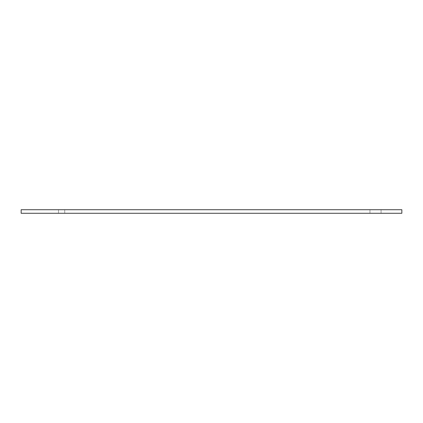 <?xml version="1.0" encoding="UTF-8"?>
<svg xmlns="http://www.w3.org/2000/svg" width="423" height="423" viewBox="0 0 423 423"><rect width="100%" height="100%" fill="white"/><g stroke="black" fill="none" stroke-linecap="round" stroke-linejoin="round"><path stroke-width="0.32" stroke-dasharray="2.12 1.59" d="M381.075 213.277L369.956 213.277L381.075 213.277L369.956 213.277L381.075 213.277L381.075 209.723L369.956 209.723L381.075 209.723L381.075 213.277M381.075 209.723L369.956 209.723L381.075 209.723M64.724 213.277L58.496 213.277L64.724 213.277L58.496 213.277L64.724 213.277L58.496 213.277L64.724 213.277L58.496 213.277L64.724 213.277L64.724 209.723L58.496 209.723L64.724 209.723L64.724 213.277L64.724 209.723L58.496 209.723L64.724 209.723L58.496 209.723L64.724 209.723L64.724 213.277M64.724 209.723L58.496 209.723L64.724 209.723M401.85 213.277L21.15 213.277L21.15 209.723L401.85 209.723L401.85 213.277M369.956 209.723L369.956 213.277L369.956 209.723M58.496 209.723L58.496 213.277L58.496 209.723"/><path stroke-width="0.63" d="M21.15 209.723L21.15 213.277L401.85 213.277L401.85 209.723L21.15 209.723"/></g></svg>
